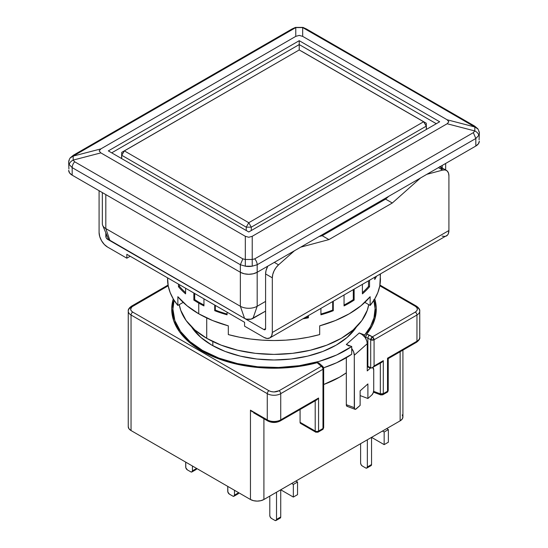 <?xml version="1.0" encoding="UTF-8"?>
<svg xmlns="http://www.w3.org/2000/svg" width="548" height="548" viewBox="0 0 548 548"><rect width="100%" height="100%" fill="white"/><g stroke="black" fill="none" stroke-linecap="round" stroke-linejoin="round"><path stroke-width="0.82" d="M206.726 317.956L206.726 338.308A95.14 54.93 0 0 0 306.229 351.145A95.14 54.93 0 0 0 368.722 304.633L367.311 310.182L361.899 320.484L353.104 329.985L341.274 338.308L326.855 345.137L310.408 350.213L292.564 353.344L274 354.398L255.436 353.344L237.592 350.213L221.145 345.137L206.726 338.308L194.896 329.985L186.101 320.484L180.689 310.182L179.278 304.633A95.14 54.93 0 0 0 206.726 338.308L206.726 317.956M212.823 341.534L212.823 345.699L212.823 341.534M299.229 49.95L299.229 44.573L111.703 152.844L299.229 44.573L299.229 49.95L423.625 121.766L426.269 126.136L426.269 123.225L423.625 121.766L426.269 123.225L426.344 129.458L426.269 126.136L251.292 227.16L248.771 222.714L423.625 121.766L426.269 126.136L251.292 227.16L248.771 222.714L246.251 227.16L251.292 227.16L246.251 227.16L246.251 230.523L246.251 227.16L248.771 222.714L124.375 150.899L299.229 49.95L423.625 121.766L248.771 222.714L124.375 150.899L121.731 152.358L299.229 49.95L124.375 150.899L121.731 155.269L246.251 227.16L121.731 155.269L121.656 158.591L121.731 152.358L121.594 158.55L121.731 152.358L121.731 155.269L124.375 150.899L121.731 152.358L299.229 49.95M436.297 123.711L299.229 44.573L299.229 40.689L299.229 44.573L436.297 123.711M248.771 231.982L108.333 150.899L299.229 40.689L439.667 121.766L248.771 231.982L108.333 150.899L299.229 40.689L439.667 121.766L248.771 231.982M302.681 27.578L295.776 27.578L295.776 36.367L299.229 35.394L302.681 36.367L302.681 27.578L305.161 28.695L474.828 126.972L447.147 119.779L302.681 36.367L299.229 35.394L295.776 36.367L100.853 148.905L73.172 156.098L73.172 160.084L100.853 152.892L99.167 150.899L100.853 148.905L99.167 150.899L100.853 152.892L245.319 236.298L245.319 259.478L252.224 259.478L252.224 236.298L248.771 237.27L245.319 236.298L248.771 237.27L252.224 236.298L447.147 123.759L448.833 121.766L447.147 119.779L448.833 121.766L447.147 123.759L474.828 130.951L474.828 126.972L447.147 119.779L302.681 36.367L302.681 27.578L473.342 125.793A5.946 3.432 -60 0 1 474.595 126.067A5.946 3.432 120 0 0 473.342 125.793L474.828 126.972L474.828 130.951L473.342 132.643L254.704 258.875L252.224 259.478L252.224 236.298L447.147 123.759L474.828 130.951C477.109 132.116 478.431 133.589 478.794 135.383L479.308 133.39A11.892 6.864 180 0 1 478.794 135.383C478.431 133.589 477.109 132.116 474.828 130.951L473.342 132.643L254.704 258.875L252.224 259.478L245.319 259.478L242.839 258.875L74.658 161.776L73.172 160.084L100.853 152.892L245.319 236.298L245.319 266.191L252.224 266.191L252.224 259.478L252.224 266.191L257.183 264.732A5.946 3.432 -120 0 0 254.704 258.875A5.946 3.432 60 0 1 257.183 264.732L475.822 138.5L473.342 132.643L475.822 138.5L478.794 135.383L475.822 138.5L257.183 264.732L252.224 266.191A11.892 6.864 180 0 1 245.319 266.191L245.319 259.478L242.839 258.875L74.658 161.776L73.172 160.084L73.172 156.098L295.776 27.578L295.776 36.367L100.853 148.905L73.172 156.098L70.24 157.968L74.658 154.926L293.296 28.695L295.776 27.578L302.928 27.448M68.918 168.983L68.692 162.516L69.206 164.51A11.892 6.864 180 0 1 68.692 162.516L68.692 162.53C68.527 161.407 69.021 159.872 70.171 157.913L73.405 155.2L292.05 28.969A5.946 3.432 60 0 1 293.296 28.695A5.946 3.432 -120 0 0 292.05 28.969L295.509 27.4L302.948 27.4L306.407 28.969L474.595 126.067L477.829 128.78C479.226 131.623 479.719 133.164 479.308 133.404L479.082 139.85M69.206 164.51C69.569 162.722 70.891 161.249 73.172 160.084C70.891 161.249 69.569 162.722 69.206 164.51L72.178 167.633A5.946 3.432 -60 0 1 74.658 161.776A5.946 3.432 120 0 0 72.178 167.633L240.36 264.732L242.839 258.875L240.36 264.732L245.319 266.191L240.36 264.732L72.178 167.633L69.206 164.51M74.658 154.926L73.439 155.248M477.76 128.835L474.828 126.972L477.849 128.951M68.897 161.249A11.892 6.864 180 0 1 69.206 160.53M108.73 239.606L244.566 318.402L240.36 306.264L240.36 272.274L72.178 175.175L69.596 172.949L68.692 170.318A11.892 6.864 0 0 0 72.178 175.175L72.178 167.633L72.178 175.175L240.36 272.274L240.36 264.732L240.36 272.274A11.892 6.864 0 0 0 257.183 272.274L257.183 264.732L257.183 272.274L475.822 146.042L475.822 138.5L475.822 146.042A11.892 6.864 0 0 0 479.308 141.192L478.404 143.816L475.822 146.042L257.183 272.274L253.32 273.767L248.771 274.288L244.223 273.767L240.36 272.274L240.36 306.264A11.892 6.864 0 0 0 257.183 306.264L257.183 272.274L257.183 306.264A11.892 6.864 180 0 1 240.36 306.264L105.812 228.585L105.812 194.595L105.812 228.585A11.892 6.864 180 0 1 102.668 225.344L108.442 239.099A5.946 3.432 0 0 0 110.018 240.723L105.812 228.585L240.36 306.264L244.566 318.402A5.946 3.432 0 0 0 252.977 318.402L257.183 306.264L265.588 301.407L257.183 306.264L252.977 318.402L265.588 311.12L251.046 319.148L246.497 319.148L244.566 318.402L110.018 240.723L105.812 228.585A11.892 6.864 0 0 1 102.332 223.728L102.332 192.581M478.794 131.397A11.892 6.864 180 0 1 479.103 132.116M442.188 165.462L442.188 169.798L442.188 165.462M426.406 129.424L426.269 123.225L301.749 51.334L426.269 123.225L426.406 129.424M251.292 230.523L251.292 227.16L251.292 230.523M211.768 345.103A88.002 50.806 180 0 1 191.43 326.759L200.828 337.404L211.768 345.103L225.105 351.426L240.319 356.118L256.834 359.009L274 359.988L291.166 359.009L307.681 356.118L322.895 351.426L336.232 345.103L347.172 337.404L356.57 326.752A88.002 50.806 180 0 1 211.768 345.103M373.907 300.277A101.085 58.362 180 0 1 375.085 309.175A101.085 58.362 180 0 1 364.667 334.986L364.667 337.027A9.515 6.514 48.4 0 1 365.674 338.493L365.674 337.301L365.674 338.493A9.515 6.514 -131.6 0 0 364.667 337.027L362.166 334.575L359.269 332.965L364.667 334.986L364.667 337.027A9.515 6.514 -131.6 0 0 359.269 332.965L346.315 344.48L349.213 346.096M375.085 316.915L375.065 318.251A101.085 58.362 0 0 0 375.085 316.943A101.085 58.362 0 0 0 374.866 313.066M172.915 309.175L174.853 320.566L180.607 331.513L189.951 341.603L202.52 350.446L218.803 358.07L237.462 363.591L257.69 366.776L278.624 367.475L299.359 365.674L318.998 361.44L336.705 354.953L351.713 346.5L346.315 344.48L351.713 346.5L351.713 354.268L351.713 348.549A9.515 6.514 48.4 0 1 354.296 355.241L354.446 408.657L355.494 409.301L360.125 405.404L360.125 390.84L360.125 405.404L356.241 408.863A3.569 1.589 -69.4 0 1 354.988 409.288A3.569 1.589 -69.4 0 1 354.296 407.671L346.315 404.684L346.315 357.728L346.315 404.684L354.296 407.671L354.296 355.241L353.624 351.857L351.713 348.549L351.713 346.5A101.085 58.362 180 0 1 202.52 350.446L202.52 351.412L202.52 350.446A101.085 58.362 180 0 1 172.915 309.175A101.085 58.362 180 0 1 174.093 300.277L172.915 309.175L172.915 316.943A101.085 58.362 0 0 0 172.935 318.251L172.915 316.943M172.915 308.935A102.277 59.047 0 0 0 172.004 313.545M201.678 350.932A102.277 59.047 180 0 1 171.723 309.175A102.277 59.047 180 0 1 173.271 298.934L171.723 309.175L173.689 320.696L179.511 331.773L188.957 341.986L201.678 350.932A102.277 59.047 180 0 0 317.189 362.701L302.592 365.872L287.323 367.722L271.746 368.215L256.224 367.324L241.113 365.091L226.762 361.55L213.521 356.796L201.678 350.932M318.018 362.625L317.189 362.701L321.292 366.352L279.048 390.745C275.671 392.327 272.308 392.327 268.952 390.745A2.377 1.37 120 0 0 267.273 393.656A9.515 5.494 0 0 0 280.727 393.656A2.377 1.37 -120 0 0 279.048 390.745A2.377 1.37 60 0 1 280.727 393.656L322.978 369.263A2.377 1.37 -120 0 0 321.292 366.352A2.377 1.63 -48.4 0 1 322.868 366.509A2.377 1.63 -48.4 0 1 323.286 367.544A2.377 1.37 180 0 1 323.669 368.29A2.377 1.37 180 0 1 322.978 369.263L280.727 393.656A9.515 5.494 180 0 1 267.273 393.656A2.377 1.37 -60 0 1 268.952 390.745L132.726 312.093C129.979 310.141 129.979 308.202 132.726 306.264A2.377 1.37 -120 0 0 131.534 306.147A2.377 1.37 60 0 1 132.726 306.264L168.195 285.782L131.89 306.846L130.636 309.175L131.219 310.812L132.726 312.093A2.377 1.37 120 0 0 131.041 315.004A2.377 1.37 -60 0 1 132.726 312.093L268.952 390.745L271.164 391.608L274 391.95L279.048 390.745L321.292 366.352L317.189 362.701L318.018 362.625M321.292 429.468L322.484 429.584A2.377 1.37 -120 0 0 322.978 428.495L318.566 431.043A2.377 1.37 60 0 1 318.08 432.132A2.377 1.37 60 0 1 316.888 432.009A2.377 1.37 -60 0 1 315.696 432.132A2.377 1.37 -60 0 1 315.203 431.043A2.377 1.37 0 0 0 318.566 431.043A2.377 1.37 60 0 1 318.08 432.132L322.484 429.584L323.669 427.529L323.286 426.776M128.253 311.12A9.515 5.494 0 0 0 131.041 315.004A9.515 5.494 180 0 1 128.253 311.12A9.515 5.494 180 0 1 131.041 307.236A2.377 1.37 60 0 1 131.534 306.147C129.033 307.969 127.944 309.627 128.253 311.12L128.253 426.673A9.515 5.494 0 0 0 131.041 430.557L131.041 315.004L267.273 393.656L267.273 419.871L250.457 410.164L250.457 499.502L131.041 430.557L131.041 315.004L267.273 393.656L267.273 419.871A9.515 5.494 0 0 0 280.727 419.871L280.727 393.656L280.727 419.871L318.566 398.026L318.566 431.043L322.978 428.495L322.978 369.263A2.377 1.37 -120 0 0 321.292 366.352A2.377 1.63 -48.4 0 1 322.875 366.516L323.669 368.29L323.669 427.529A2.377 1.37 0 0 1 322.978 428.495L322.978 369.263A2.377 1.37 180 0 0 323.663 368.434M374.722 298.913L376.25 307.873L375.407 316.867L372.202 325.683L366.708 334.116L372.387 336.849L415.274 312.093L416.781 310.812L417.364 309.175L416.781 307.544L415.274 306.264L379.805 285.782L415.274 306.264A2.377 1.37 -60 0 1 416.466 306.147A2.377 1.37 120 0 0 415.274 306.264C418.021 308.216 418.021 310.154 415.274 312.093A2.377 1.37 60 0 1 416.96 315.004A9.515 5.494 0 0 0 419.747 311.12A9.515 5.494 180 0 1 416.96 315.004L416.96 341.219A9.515 5.494 0 0 0 419.747 337.335A9.515 5.494 180 0 1 416.96 341.219A2.377 1.37 60 0 1 416.466 342.308A2.377 1.37 60 0 1 415.274 342.192M385.847 392.204L387.032 392.32L388.224 390.258L388.224 358.618L387.525 358.214L387.525 391.231L383.305 393.663A2.377 1.37 60 0 1 382.812 394.752A2.377 1.37 60 0 1 381.627 394.635A2.377 1.055 -69.4 0 1 380.792 394.923L380.333 393.848L383.305 393.663L387.525 391.231A2.377 1.37 0 0 0 388.224 390.258C387.909 391.621 387.518 392.306 387.032 392.32A2.377 1.37 -120 0 0 387.525 391.231L387.525 358.214L388.039 358.515M416.466 306.147A2.377 1.37 -60 0 1 416.96 307.236A9.515 5.494 180 0 1 419.747 311.12C420.056 309.627 418.967 307.969 416.466 306.147L379.935 285.056M360.618 463.087L360.618 443.668L360.618 463.087L361.111 464.745L362.297 465.999A2.377 1.37 60 0 1 360.618 463.087M365.66 467.944L362.297 465.999L365.66 467.944L366.852 468.06A2.377 1.37 60 0 1 365.66 467.944M371.058 465.629A2.377 1.37 -120 0 0 371.551 464.54L367.345 466.971A2.377 1.37 60 0 1 366.852 468.06L367.345 466.971L371.551 464.54L371.551 437.352L384.162 444.634L371.551 437.352L371.551 464.54L371.058 465.629L366.852 468.06M367.345 439.784L367.345 466.971L367.345 439.784M388.368 442.209L384.162 444.634L384.162 432.016L388.368 429.584L388.368 442.209L384.162 444.634L384.162 432.016L382.483 431.043L384.162 432.016L388.368 429.584L386.683 428.611L388.368 429.584L388.368 442.209M185.704 466.971L185.704 462.115L185.827 467.787L187.382 469.883A2.377 1.37 60 0 1 185.704 466.971M190.745 471.828L187.382 469.883L190.745 471.828L191.937 471.944A2.377 1.37 60 0 1 190.745 471.828M196.143 469.513A2.377 1.37 -120 0 0 196.636 468.424L192.43 470.855A2.377 1.37 60 0 1 191.937 471.944L192.43 470.855L192.43 465.999L192.43 470.855L196.636 468.424L196.143 469.513L191.937 471.944M227.749 491.248L227.749 486.391L227.879 492.063L229.434 494.159A2.377 1.37 60 0 1 227.749 491.248M232.797 496.098L229.434 494.159L232.797 496.098L233.982 496.221A2.377 1.37 60 0 1 232.797 496.098M236.996 493.673L238.188 493.789A2.377 1.37 -120 0 0 238.681 492.7L234.476 495.132A2.377 1.37 60 0 1 233.982 496.221L234.476 495.132L234.476 490.275L234.476 495.132L238.681 492.7L238.188 493.789L233.982 496.221M269.794 515.524L269.794 496.098L269.794 515.524L270.287 517.182L271.479 518.435A2.377 1.37 60 0 1 269.794 515.524M274.843 520.374L271.479 518.435L274.843 520.374L276.028 520.497A2.377 1.37 60 0 1 274.843 520.374M280.234 518.066A2.377 1.37 -120 0 0 280.727 516.976L276.521 519.408A2.377 1.37 60 0 1 276.028 520.497L276.521 519.408L280.727 516.976L280.727 489.789L293.344 497.07L280.727 489.789L280.727 516.976L280.234 518.066L276.028 520.497M276.521 492.214L276.521 519.408L276.521 492.214M297.543 494.645L293.344 497.07L293.344 484.446L297.543 482.021L297.543 494.645L293.344 497.07L293.344 484.446L291.659 483.48L293.344 484.446L297.543 482.021L295.865 481.048L297.543 482.021L297.543 494.645M250.498 410.212L252.306 411.925L250.498 410.212M268.952 420.843A2.377 1.37 -60 0 1 267.767 420.96A2.377 1.37 -60 0 1 267.273 419.871L250.457 410.164L250.457 499.502L253.539 500.687L257.183 501.105L260.821 500.687L263.91 499.502L400.143 420.843A9.515 5.494 0 0 0 402.924 416.96L402.205 414.863M370.708 339.767L372.387 336.849L374.072 339.767L370.708 339.767L370.708 367.927L372.387 367.756L374.072 365.982L374.072 339.767L416.96 315.004A2.377 1.37 -120 0 0 415.274 312.093L372.387 336.849A2.377 1.37 60 0 1 374.072 339.767A2.377 1.37 180 0 1 370.708 339.767A2.377 1.37 -60 0 1 372.387 336.849L369.379 335.116L368.318 336.445L367.872 338.13L370.708 339.767L367.872 338.13L368.318 336.445L369.379 335.116L366.708 334.116L365.674 337.301L367.872 338.13L367.872 366.29L370.708 367.927L370.708 339.767M419.747 311.12L419.747 337.335C420.145 338.698 419.056 340.356 416.466 342.308A2.377 1.37 -120 0 0 416.96 341.219L387.525 358.214L416.96 341.219L416.96 315.004L374.072 339.767L374.072 365.982L383.305 360.653L383.305 393.663L382.812 394.752L387.032 392.32M369.866 465.512L370.51 465.738M194.951 469.396L195.595 469.622M279.048 517.949L279.692 518.175M267.273 419.871A2.377 1.37 120 0 0 267.767 420.96C271.924 422.974 276.076 422.974 280.234 420.96A2.377 1.37 -120 0 0 280.727 419.871A9.515 5.494 180 0 1 267.273 419.871M300.564 423.392L300.071 422.303L300.071 409.514L300.071 422.303L315.203 431.043L300.071 422.303A2.377 1.37 120 0 0 300.564 423.392L315.696 432.132A2.377 1.37 -60 0 1 315.203 431.043L315.203 400.773L315.203 431.043A2.377 1.37 0 0 0 318.566 431.043L318.566 398.026L316.888 399.8L318.566 398.026L280.727 419.871A2.377 1.37 60 0 1 280.234 420.96A2.377 1.37 60 0 1 279.048 420.843L278.041 421.323M322.875 366.516L318.717 362.851M375.997 313.552A102.277 59.047 0 0 0 375.085 308.935M374.729 298.934A102.277 59.047 180 0 1 376.277 309.175A102.277 59.047 180 0 1 366.708 334.116L366.687 334.136M128.253 426.673L128.979 428.776L131.041 430.557L250.457 499.502A9.515 5.494 0 0 0 263.91 499.502L400.143 420.843L400.143 351.734L400.143 420.843L402.205 419.062L402.924 416.96L402.924 350.124M263.91 499.502L263.91 418.734L263.91 499.502M276.836 421.713L271.164 421.713M365.982 335.561L365.674 337.301L367.872 338.13L367.872 366.29L367.249 366.057L367.249 343.719L366.845 341.123L365.674 338.493A9.515 6.514 -131.6 0 1 367.249 343.719L367.249 370.907L370.489 368.03A5.946 2.644 -69.4 0 1 370.654 367.893L367.249 366.818L370.489 368.03L367.249 370.907L367.249 366.057L371.482 368.071L381.627 362.427L383.305 360.653L374.072 365.982L372.387 367.756M346.315 372.818L339.596 377.147L323.669 384.511A92.763 53.553 0 0 0 346.315 372.818M382.812 394.752L380.792 394.923A2.377 1.055 -69.4 0 1 380.333 393.848L380.333 363.173L380.333 393.848A2.377 1.37 0 0 0 383.305 393.663L383.305 360.653L381.874 362.269M380.333 393.848L373.64 391.341L380.333 393.848M367.9 383.929L360.125 390.84L367.9 383.929L367.9 398.492L360.125 395.581L367.9 398.492L367.9 383.929M371.784 395.04L367.9 398.492L371.784 395.04A3.569 1.589 -69.4 0 0 373.729 390.402L373.729 370.01L373.729 390.402L373.161 392.964L371.784 395.04M379.908 362.612L380.333 362.728M372.873 367.482A5.946 2.644 -69.4 0 1 373.729 370.01L372.777 367.42M347.514 406.308L346.884 406.239L346.315 404.684A3.569 1.589 110.6 0 0 347.007 406.294L354.988 409.288M354.296 355.241L367.249 343.719L354.296 355.241M323.621 367.79A101.085 58.362 0 0 0 351.713 354.268L336.705 362.721L323.621 367.797M373.736 299.667L375.085 308.695L373.996 317.737L370.496 326.567L364.667 334.986L359.269 332.965L346.315 344.48M167.585 277.836L168.215 285.878L170.168 292.591L173.394 299.146L177.86 305.448L177.86 296.708A106.442 61.451 0 0 0 198.739 313.792L198.739 303.106A106.442 61.451 180 0 1 193.862 300.099L194.704 299.612L194.704 293.495L194.704 299.612L193.862 300.099L193.862 293.009L193.862 300.099A106.442 61.451 0 0 0 198.739 303.106A106.442 61.451 0 0 0 203.952 305.921L203.952 298.838L203.952 305.921A106.442 61.451 180 0 1 198.739 303.106L198.739 313.792A106.442 61.451 0 0 0 228.317 325.841L228.317 334.581A106.442 61.451 0 0 0 319.683 334.581L319.683 325.841A106.442 61.451 0 0 0 370.14 296.708L370.14 305.448A106.442 61.451 0 0 0 380.442 279.076L380.113 274.267M214.72 310.695L214.72 305.051L214.72 310.695L215.316 310.1A105.25 60.766 0 0 0 227.078 314.045A105.25 60.766 180 0 1 215.316 310.1L215.316 305.4L215.316 310.1L214.72 310.695A106.442 61.451 0 0 0 227.078 314.812A106.442 61.451 180 0 1 214.72 310.695M227.078 312.189L227.078 314.812L227.078 312.189M308.38 317.813A106.442 61.451 180 0 1 303.017 318.778A106.442 61.451 0 0 0 308.38 317.813L308.072 315.86L308.072 317.148A105.25 60.766 180 0 1 304.777 317.765A105.25 60.766 0 0 0 308.072 317.148L308.38 317.813L308.38 315.682L308.38 317.813M320.923 314.812L320.923 308.442L320.923 314.812A106.442 61.451 0 0 0 333.28 310.695A106.442 61.451 180 0 1 320.923 314.812M333.28 301.304L333.28 310.695L332.684 310.1L332.684 301.653L332.684 310.1A105.25 60.766 180 0 1 320.923 314.045A105.25 60.766 0 0 0 332.684 310.1L333.28 310.695L333.28 301.304M344.048 305.921L344.048 295.091L344.048 305.921A106.442 61.451 0 0 0 354.138 300.099A106.442 61.451 180 0 1 344.048 305.921M354.138 289.262L354.138 300.099L353.296 299.612L353.296 289.748L353.296 299.612A105.25 60.766 180 0 1 344.048 305.01A105.25 60.766 0 0 0 353.296 299.612L354.138 300.099L354.138 289.262M362.406 293.879L362.406 284.494L362.406 293.879A106.442 61.451 0 0 0 369.537 286.741A106.442 61.451 180 0 1 362.406 293.879M369.537 280.371L369.537 286.741L368.509 286.399L368.509 280.966L368.509 286.399A105.25 60.766 180 0 1 362.406 292.632A105.25 60.766 0 0 0 368.509 286.399L369.537 286.741L369.537 280.371M374.736 279.501L374.736 277.377L374.736 279.501A106.442 61.451 0 0 0 376.408 276.404A106.442 61.451 180 0 1 374.736 279.501M179.491 284.713L179.491 286.399A105.25 60.766 0 0 0 185.594 292.632A105.25 60.766 180 0 1 179.491 286.399L179.491 284.713M194.704 299.612A105.25 60.766 0 0 0 203.952 305.01A105.25 60.766 180 0 1 194.704 299.612M107.497 247.032A11.892 6.864 60 0 1 99.085 232.468L99.729 236.551L101.551 240.757L104.278 244.435L107.497 247.032L126.835 258.197L126.835 254.313L244.566 322.286L244.566 326.17L263.91 337.335L267.129 338.452L269.856 337.924A11.892 6.864 60 0 1 263.91 337.335L244.566 326.17L244.566 322.286L126.835 254.313L126.835 258.197L130.198 256.259L126.835 258.197L107.497 247.032M442.147 236.14L445.175 236.441L446.449 235.969A11.892 6.864 -120 0 0 448.915 230.523L272.315 332.478A11.892 6.864 60 0 1 269.856 337.924L271.678 335.828L272.315 332.478L272.315 277.822L272.767 274.445L274.055 270.911L276.055 267.588L278.548 264.848L274.301 262.389L278.548 264.848L294.406 250.785L278.548 264.848A11.892 6.864 -60 0 0 272.315 277.822L265.588 273.938L272.315 277.822L272.315 332.478L448.915 230.523L448.915 175.867L448.915 230.523L448.271 233.873L447.497 235.099L269.856 337.924M442.681 170.086L426.824 174.333L442.681 170.086A11.892 6.864 -60 0 1 446.449 170.421A11.892 6.864 -60 0 1 448.915 175.867L448.47 173.004L447.175 170.955L445.175 169.948L442.681 170.086L438.434 167.633L442.681 170.086M385.573 199.123L388.717 196.335L385.573 199.123L392.3 203.007L385.573 199.123L322.203 235.709L385.573 199.123M420.549 177.956L392.3 203.007L328.93 239.592L322.203 235.709L328.93 239.592L300.688 247.162L328.93 239.592L392.3 203.007L420.549 177.956M319.066 236.551L322.203 235.709L319.066 236.551M178.463 284.117L178.463 286.741L179.491 286.399L178.463 286.741A106.442 61.451 0 0 0 185.594 293.879L185.594 288.241L185.594 293.879A106.442 61.451 180 0 1 178.463 286.741L178.463 284.117M167.558 277.829L167.558 279.076A106.442 61.451 0 0 0 177.86 305.448L183.176 302.38L177.86 305.448L177.86 296.708L187.032 305.763L198.739 313.792L212.631 320.546L228.317 325.841L228.317 334.581L239.236 337.157L250.587 339.02L262.218 340.15L274 340.527L285.782 340.15L297.413 339.02L308.764 337.157L319.683 334.581L319.683 325.841L335.369 320.546L349.261 313.792L360.968 305.763L370.14 296.708L370.14 305.448L374.606 299.146L377.832 292.591L379.785 285.878L380.442 274.082M364.824 302.38L370.14 305.448L364.824 302.38M106.997 235.667L105.812 236.352L105.812 232.838L105.812 236.352L106.997 235.667M99.085 190.711L99.085 232.468L99.085 190.711M267.767 266.164A11.892 6.864 120 0 0 265.588 273.938L265.588 328.595A2.377 1.37 60 0 1 265.095 329.684A2.377 1.37 60 0 1 263.91 329.567L265.588 328.595L265.095 329.684L263.91 329.567L244.566 318.402L263.91 329.567L265.588 328.595L265.588 273.938L266.04 270.561L267.767 266.164M441.743 169.12L440.448 167.072M126.835 250.429L107.497 239.264A2.377 1.37 60 0 1 105.812 236.352L106.305 238.01L107.497 239.264L108.312 238.791L107.497 239.264L126.835 250.429M445.668 169.969L445.668 163.455M375.085 309.175L375.085 316.943M168.065 285.056L131.534 306.147M253.471 412.713L267.767 420.96M315.696 432.132L318.08 432.132M322.484 429.584C322.834 429.673 323.224 428.988 323.669 427.529M388.224 358.618L416.466 342.308M316.888 399.8L280.234 420.96M373.441 392.169L380.792 394.923M446.449 170.421L439.722 166.537"/></g></svg>
